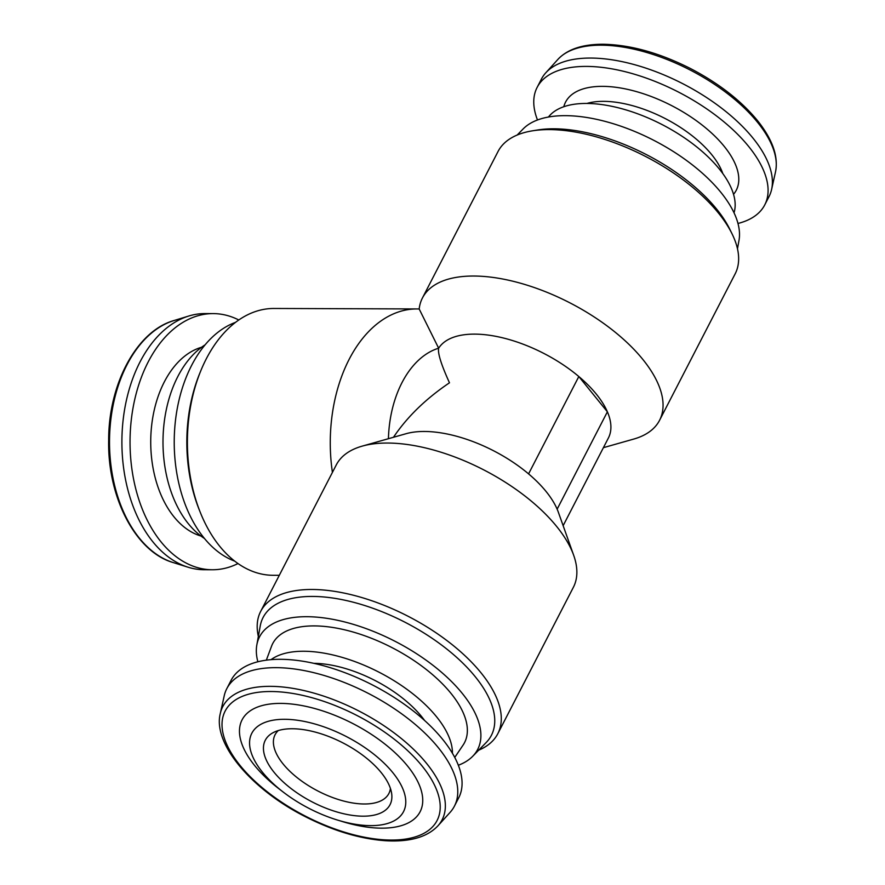 <?xml version="1.0" encoding="UTF-8"?>
<svg xmlns="http://www.w3.org/2000/svg" width="885" height="885" viewBox="0 0 885 885"><rect width="100%" height="100%" fill="white"/><g stroke="black" fill="none" stroke-linecap="round" stroke-linejoin="round"><path stroke-width="1.33" d="M258.354 636.47A133.414 63.244 27.3 0 1 260.688 611.369L336.267 464.935A133.414 63.244 27.3 0 1 362.164 446.14L406.082 433.705A96.056 45.544 27.3 0 1 528.577 473.884A96.056 45.544 27.3 0 1 557.141 509.163A96.056 45.544 27.3 0 1 558.38 512.315L573.69 555.315A133.414 63.244 27.3 0 1 573.369 587.308L497.79 733.753A133.414 63.244 27.3 0 1 478.674 750.181M362.164 446.14A133.414 63.244 27.3 0 1 387.541 443.042A133.414 63.244 27.3 0 1 573.69 555.315M528.577 473.884L578.823 376.534A96.056 45.544 27.3 0 0 438.65 348.203C437.588 353.049 441.195 364.576 449.48 382.796C425.773 398.803 407.1 416.968 393.471 437.278M557.141 509.163L607.387 411.813A96.056 45.544 27.3 0 1 608.393 437.998L563.137 525.69M607.387 411.813A96.056 45.544 -152.7 0 0 578.823 376.534L607.387 411.813M388.426 438.706A96.056 62.061 -89.8 0 1 438.65 348.203L419.18 308.998A133.414 63.244 27.3 0 1 422.466 297.924A133.414 63.244 27.3 0 1 473.74 276.031A133.414 63.244 27.3 0 1 611.281 329.109A133.414 63.244 27.3 0 1 659.568 420.298A133.414 63.244 27.3 0 1 633.671 439.093L603.415 447.666M260.688 611.369A133.414 63.244 27.3 0 1 311.962 589.476A133.414 63.244 27.3 0 1 449.503 642.554A133.414 63.244 27.3 0 1 497.79 733.753M422.466 297.924L498.045 151.49A133.414 63.244 27.3 0 1 532.316 130.847A133.414 63.244 27.3 0 1 549.319 129.597A133.414 63.244 27.3 0 1 732.116 233.972A133.414 63.244 27.3 0 1 735.147 273.863L659.568 420.298M284.616 719.295A85.38 40.478 27.3 0 1 400.872 784.663A85.38 40.478 27.3 0 1 337.738 820.141A85.38 40.478 27.3 0 1 282.968 791.876A85.38 40.478 27.3 0 1 284.616 719.295M292.271 728.753A70.203 33.276 27.3 0 1 391.701 793.878A70.203 33.276 27.3 0 1 312.405 802.042A70.203 33.276 27.3 0 1 273.122 732.669A70.203 33.276 27.3 0 1 292.271 728.753M282.968 791.876L278.675 788.568A100.171 47.491 27.3 0 1 280.6 703.398A100.171 47.491 27.3 0 1 416.99 780.094A100.171 47.491 27.3 0 1 342.926 821.722L337.738 820.141M220.299 713.498L224.215 695.831A128.071 60.722 27.3 0 1 226.792 688.674A128.071 60.722 27.3 0 1 276.009 667.655A128.071 60.722 27.3 0 1 408.051 718.609A128.071 60.722 27.3 0 1 454.414 806.158A128.071 60.722 27.3 0 1 450.067 812.408L437.942 825.827C427.245 837.121 409.855 842.1 385.794 840.75C359.918 838.914 332.771 830.727 304.363 816.169C250.864 788.911 212.588 743.223 220.299 713.498A123.413 58.51 27.3 0 1 270.213 686.34A123.413 58.51 27.3 0 1 403.073 739.96A123.413 58.51 27.3 0 1 437.942 825.827M226.792 688.674L231.096 680.322A128.071 60.722 27.3 0 1 280.324 659.303A128.071 60.722 27.3 0 1 412.366 710.257A128.071 60.722 27.3 0 1 458.718 797.805L454.414 806.158M313.876 663.341A85.38 40.478 27.3 0 1 424.612 720.501M271.042 659.657A104.806 49.693 27.3 0 1 303.699 651.249A104.806 49.693 27.3 0 1 402.398 686.129A104.806 49.693 27.3 0 1 452.423 753.268M266.33 660.166L271.518 646.282A107.948 51.175 27.3 0 1 314.175 625.905A107.948 51.175 27.3 0 1 427.732 670.642A107.948 51.175 27.3 0 1 463.054 745.137L454.746 757.416M257.856 661.781A122.738 58.189 27.3 0 1 256.838 644.888A122.738 58.189 27.3 0 1 306.719 616.701A122.738 58.189 27.3 0 1 439.734 670.764A122.738 58.189 27.3 0 1 472.69 756.299A122.738 58.189 27.3 0 1 458.341 765.248M256.838 644.888L260.245 625.938A128.458 60.899 27.3 0 1 312.46 596.435A128.458 60.899 27.3 0 1 451.66 653.019A128.458 60.899 27.3 0 1 486.164 742.548L472.69 756.299M532.316 130.847L537.449 130.018A128.458 60.899 27.3 0 1 553.822 128.801A128.458 60.899 27.3 0 1 729.826 229.303L732.116 233.972M517.15 135.051L523.146 128.933A122.738 58.189 27.3 0 1 565.327 115.658A122.738 58.189 27.3 0 1 685.056 159.411A122.738 58.189 27.3 0 1 738.997 240.344L737.482 248.773M548.457 117.03A104.806 49.693 27.3 0 1 586.434 103.445A104.806 49.693 27.3 0 1 691.063 142.551A104.806 49.693 27.3 0 1 734.03 212.82M537.494 119.984A128.071 60.722 27.3 0 1 537.118 87.427A128.071 60.722 27.3 0 1 586.335 66.408A128.071 60.722 27.3 0 1 718.377 117.373A128.071 60.722 27.3 0 1 764.74 204.911A128.071 60.722 27.3 0 1 737.979 223.462M537.118 87.427L541.421 79.075A128.071 60.722 27.3 0 1 545.768 72.824A128.071 60.722 27.3 0 1 590.649 58.056A128.071 60.722 27.3 0 1 716.596 104.441A128.071 60.722 27.3 0 1 771.62 189.401A128.071 60.722 27.3 0 1 769.043 196.559L764.74 204.911M332.417 472.391A133.414 86.188 -89.8 0 1 416.89 308.942A133.414 86.188 -89.8 0 1 419.18 308.998M279.295 575.305L273.144 575.294A133.414 86.188 -89.8 0 1 200.408 512.692A133.414 86.188 -89.8 0 1 200.873 370.583A133.414 86.188 -89.8 0 1 274.029 308.467L416.89 308.942M200.408 512.692L199.346 510.048A128.458 82.991 -89.8 0 1 199.8 373.216L200.873 370.583M234.735 561.145A122.738 79.296 -89.8 0 1 174.223 441.549A122.738 79.296 -89.8 0 1 235.521 322.361M204.468 538.478A104.806 67.714 -89.8 0 1 162.995 441.515A104.806 67.714 -89.8 0 1 205.099 344.829M237.999 563.546A128.071 82.736 -89.8 0 1 212.356 569.752A128.071 82.736 -89.8 0 1 130.04 441.405A128.071 82.736 -89.8 0 1 213.208 313.6A128.071 82.736 -89.8 0 1 238.795 319.983M212.356 569.752L204.214 569.73A128.071 82.736 -89.8 0 1 188.051 567.208A128.071 82.736 -89.8 0 1 121.898 441.383A128.071 82.736 -89.8 0 1 188.881 315.989A128.071 82.736 -89.8 0 1 205.055 313.578L213.208 313.6M390.429 788.435A64.041 30.355 27.3 0 1 388.88 793.491A64.041 30.355 27.3 0 1 318.058 791.09A64.041 30.355 27.3 0 1 275.069 734.749A64.041 30.355 27.3 0 1 278.299 730.567M270.976 691.517A119.254 56.54 27.3 0 1 440.022 803.182A119.254 56.54 27.3 0 1 282.348 802.662A119.254 56.54 27.3 0 1 270.976 691.517M586.91 103.445A85.38 40.478 27.3 0 1 603.559 101.344A85.38 40.478 27.3 0 1 722.824 173.604M563.811 106.72A96.056 45.544 27.3 0 1 602.486 86.354A96.056 45.544 27.3 0 1 705.312 127.606A96.056 45.544 27.3 0 1 733.543 194.324M545.768 72.824L557.893 59.406A123.413 58.51 27.3 0 1 601.147 45.179A123.413 58.51 27.3 0 1 722.503 89.872A123.413 58.51 27.3 0 1 775.537 171.745L771.62 189.401M200.961 536.033A96.056 62.061 -89.8 0 1 150.727 441.471A96.056 62.061 -89.8 0 1 201.581 347.252M188.051 567.208L173.261 562.583A123.413 79.727 -89.8 0 1 109.508 441.338A123.413 79.727 -89.8 0 1 174.057 320.514L188.881 315.989M775.537 171.745C778.546 156.479 772.528 139.432 757.494 120.592C741.01 100.569 718.609 83.179 690.289 68.444C659.159 52.768 630.02 44.704 602.873 44.25C582.341 44.261 567.351 49.317 557.893 59.406M173.261 562.583C135.881 551.986 107.516 497.812 108.656 440.398C108.49 383.625 137.042 330.769 174.057 320.514"/></g></svg>
